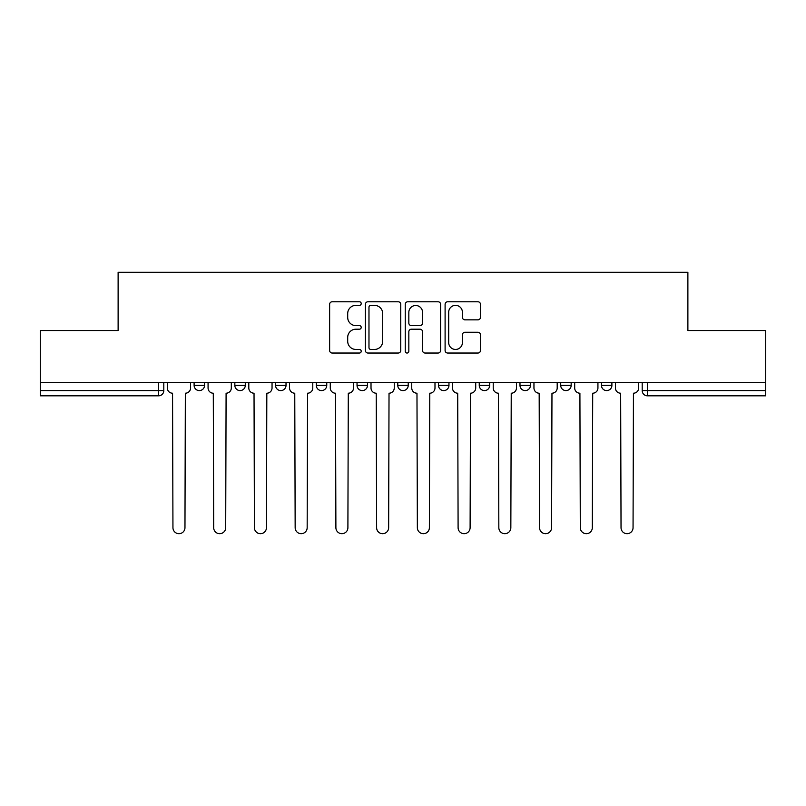 <?xml version="1.0" encoding="UTF-8"?>
<svg xmlns="http://www.w3.org/2000/svg" width="806" height="806" viewBox="0 0 806 806"><rect width="100%" height="100%" fill="white"/><g stroke="black" fill="none" stroke-linecap="round" stroke-linejoin="round"><path stroke-width="1.21" d="M361.219 303.57A1.793 1.793 0 0 0 359.426 301.776L332.193 301.776A2.559 2.559 0 0 0 329.634 304.336L329.634 350.469A2.559 2.559 0 0 0 332.193 353.038L359.426 353.038A1.793 1.793 0 0 0 361.219 351.245A1.793 1.793 0 0 0 359.426 349.451L355.899 349.451A8.201 8.201 0 0 1 347.698 341.25L347.698 337.402A8.201 8.201 0 0 1 355.899 329.201L359.426 329.201A1.793 1.793 0 0 0 361.219 327.407A1.793 1.793 0 0 0 359.426 325.614L355.899 325.614A8.201 8.201 0 0 1 347.698 317.413L347.698 313.564A8.201 8.201 0 0 1 355.899 305.363L359.426 305.363A1.793 1.793 0 0 0 361.219 303.57M519.981 382.497L519.981 385.379L530.429 385.379A5.219 5.219 0 0 1 525.21 390.598A5.219 5.219 0 0 1 519.981 385.379L519.981 382.497M438.514 382.497L438.514 385.379L448.962 385.379A5.219 5.219 0 0 1 443.733 390.598A5.219 5.219 0 0 1 438.514 385.379L438.514 382.497M397.781 382.497L397.781 385.379L408.219 385.379A5.219 5.219 0 0 1 403 390.598A5.219 5.219 0 0 1 397.781 385.379L397.781 382.497M316.305 382.497L316.305 385.379L326.752 385.379A5.219 5.219 0 0 1 321.534 390.598A5.219 5.219 0 0 1 316.305 385.379L316.305 382.497M477.908 319.841A2.559 2.559 0 0 0 480.467 317.282L480.467 304.336A2.559 2.559 0 0 0 477.908 301.776L447.662 301.776A2.559 2.559 0 0 0 445.103 304.336L445.103 350.469A2.559 2.559 0 0 0 447.662 353.038L477.908 353.038A2.559 2.559 0 0 0 480.467 350.469L480.467 334.843A2.559 2.559 0 0 0 477.908 332.274L464.961 332.274A2.559 2.559 0 0 0 462.402 334.843L462.402 342.59A6.861 6.861 0 0 1 455.541 349.451A6.861 6.861 0 0 1 448.69 342.59L448.69 312.214A6.861 6.861 0 0 1 455.541 305.363A6.861 6.861 0 0 1 462.402 312.214L462.402 317.282A2.559 2.559 0 0 0 464.961 319.841L477.908 319.841M40.3 382.497L40.3 330.541L118.119 330.541L118.119 272.307L687.881 272.307L687.881 330.541L765.7 330.541L765.7 382.497L40.3 382.497L40.3 390.598L163.809 390.598L163.809 382.497L163.809 390.598A5.219 5.219 0 0 1 158.591 395.817L40.3 395.817L40.3 390.598M400.753 304.336A2.559 2.559 0 0 0 398.194 301.776L367.949 301.776A2.559 2.559 0 0 0 365.39 304.336L365.39 350.469A2.559 2.559 0 0 0 367.949 353.038L398.194 353.038A2.559 2.559 0 0 0 400.753 350.469L400.753 304.336M407.806 301.776L438.051 301.776A2.559 2.559 0 0 1 440.61 304.336L440.61 350.469A2.559 2.559 0 0 1 438.051 353.038L425.105 353.038A2.559 2.559 0 0 1 422.546 350.469L422.546 331.76A2.559 2.559 0 0 0 419.976 329.201L411.392 329.201A2.559 2.559 0 0 0 408.833 331.76L408.833 351.245A1.793 1.793 0 0 1 407.04 353.038A1.793 1.793 0 0 1 405.247 351.245L405.247 304.336A2.559 2.559 0 0 1 407.806 301.776M642.191 382.497L642.191 390.598L765.7 390.598L765.7 395.817L647.409 395.817A5.219 5.219 0 0 1 642.191 390.598M765.7 382.497L765.7 390.598M611.895 382.497L611.895 385.379A5.219 5.219 0 0 1 606.676 390.598A5.219 5.219 0 0 1 601.457 385.379L611.895 385.379M601.457 382.497L601.457 385.379M571.162 382.497L571.162 385.379A5.219 5.219 0 0 1 565.943 390.598A5.219 5.219 0 0 1 560.714 385.379L571.162 385.379L571.162 382.497M560.714 382.497L560.714 385.379M530.429 382.497L530.429 385.379M489.695 382.497L489.695 385.379A5.219 5.219 0 0 1 484.466 390.598A5.219 5.219 0 0 1 479.248 385.379L489.695 385.379L489.695 382.497M479.248 382.497L479.248 385.379M448.962 382.497L448.962 385.379L448.962 382.497M408.219 385.379L408.219 382.497L408.219 385.379A5.219 5.219 0 0 1 403 390.598M367.486 382.497L367.486 385.379A5.219 5.219 0 0 1 362.267 390.598A5.219 5.219 0 0 1 357.038 385.379A5.219 5.219 0 0 0 362.267 390.598A5.219 5.219 0 0 0 367.486 385.379L367.486 382.497M357.038 382.497L357.038 385.379L367.486 385.379M326.752 382.497L326.752 385.379M286.019 382.497L286.019 385.379A5.219 5.219 0 0 1 280.79 390.598A5.219 5.219 0 0 1 275.571 385.379A5.219 5.219 0 0 0 280.79 390.598A5.219 5.219 0 0 0 286.019 385.379L275.571 385.379L275.571 382.497M234.838 382.497L234.838 385.379L245.286 385.379L245.286 382.497L245.286 385.379A5.219 5.219 0 0 1 240.057 390.598A5.219 5.219 0 0 1 234.838 385.379A5.219 5.219 0 0 0 240.057 390.598M194.105 382.497L194.105 385.379L204.543 385.379L204.543 382.497L204.543 385.379A5.219 5.219 0 0 1 199.324 390.598A5.219 5.219 0 0 1 194.105 385.379A5.219 5.219 0 0 0 199.324 390.598M158.591 382.497L158.591 395.817A5.219 5.219 0 0 0 163.809 390.598M370.77 305.363A1.793 1.793 0 0 0 368.977 307.157L368.977 347.658A1.793 1.793 0 0 0 370.77 349.451L374.488 349.451A8.201 8.201 0 0 0 382.689 341.25L382.689 313.564A8.201 8.201 0 0 0 374.488 305.363L370.77 305.363M422.546 312.345A6.861 6.861 0 0 0 415.684 305.494A6.861 6.861 0 0 0 408.833 312.345L408.833 323.045A2.559 2.559 0 0 0 411.392 325.614L419.976 325.614A2.559 2.559 0 0 0 422.546 323.045L422.546 312.345M167.336 382.497L167.336 387.988A5.219 5.219 0 0 0 172.555 393.207L172.947 527.688A6.005 6.005 0 0 0 178.952 533.693A6.005 6.005 0 0 0 184.967 527.688L185.35 393.207A5.219 5.219 0 0 0 190.579 387.988L190.579 382.497M208.069 382.497L208.069 387.988A5.219 5.219 0 0 0 213.298 393.207L213.691 527.688A6.005 6.005 0 0 0 219.695 533.693A6.005 6.005 0 0 0 225.7 527.688L226.093 393.207A5.219 5.219 0 0 0 231.312 387.988L231.312 382.497M248.802 382.497L248.802 387.988A5.219 5.219 0 0 0 254.031 393.207L254.424 527.688A6.005 6.005 0 0 0 260.429 533.693A6.005 6.005 0 0 0 266.433 527.688L266.826 393.207A5.219 5.219 0 0 0 272.045 387.988L272.045 382.497M289.545 382.497L289.545 387.988A5.219 5.219 0 0 0 294.764 393.207L295.157 527.688A6.005 6.005 0 0 0 301.162 533.693A6.005 6.005 0 0 0 307.167 527.688L307.56 393.207A5.219 5.219 0 0 0 312.778 387.988L312.778 382.497M330.279 382.497L330.279 387.988A5.219 5.219 0 0 0 335.498 393.207L335.89 527.688A6.005 6.005 0 0 0 341.895 533.693A6.005 6.005 0 0 0 347.9 527.688L348.293 393.207A5.219 5.219 0 0 0 353.522 387.988L353.522 382.497M371.012 382.497L371.012 387.988A5.219 5.219 0 0 0 376.231 393.207L376.624 527.688A6.005 6.005 0 0 0 382.628 533.693A6.005 6.005 0 0 0 388.643 527.688L389.026 393.207A5.219 5.219 0 0 0 394.255 387.988L394.255 382.497M411.745 382.497L411.745 387.988A5.219 5.219 0 0 0 416.974 393.207L417.357 527.688A6.005 6.005 0 0 0 423.372 533.693A6.005 6.005 0 0 0 429.376 527.688L429.769 393.207A5.219 5.219 0 0 0 434.988 387.988L434.988 382.497M452.478 382.497L452.478 387.988A5.219 5.219 0 0 0 457.707 393.207L458.1 527.688A6.005 6.005 0 0 0 464.105 533.693A6.005 6.005 0 0 0 470.11 527.688L470.503 393.207A5.219 5.219 0 0 0 475.721 387.988L475.721 382.497M493.222 382.497L493.222 387.988A5.219 5.219 0 0 0 498.44 393.207L498.833 527.688A6.005 6.005 0 0 0 504.838 533.693A6.005 6.005 0 0 0 510.843 527.688L511.236 393.207A5.219 5.219 0 0 0 516.455 387.988L516.455 382.497M533.955 382.497L533.955 387.988A5.219 5.219 0 0 0 539.174 393.207L539.567 527.688A6.005 6.005 0 0 0 545.571 533.693A6.005 6.005 0 0 0 551.576 527.688L551.969 393.207A5.219 5.219 0 0 0 557.198 387.988L557.198 382.497M574.688 382.497L574.688 387.988A5.219 5.219 0 0 0 579.907 393.207L580.3 527.688A6.005 6.005 0 0 0 586.305 533.693A6.005 6.005 0 0 0 592.309 527.688L592.702 393.207A5.219 5.219 0 0 0 597.931 387.988L597.931 382.497M615.421 382.497L615.421 387.988A5.219 5.219 0 0 0 620.65 393.207L621.033 527.688A6.005 6.005 0 0 0 627.048 533.693A6.005 6.005 0 0 0 633.053 527.688L633.445 393.207A5.219 5.219 0 0 0 638.664 387.988L638.664 382.497M647.409 382.497L647.409 395.817"/></g></svg>
